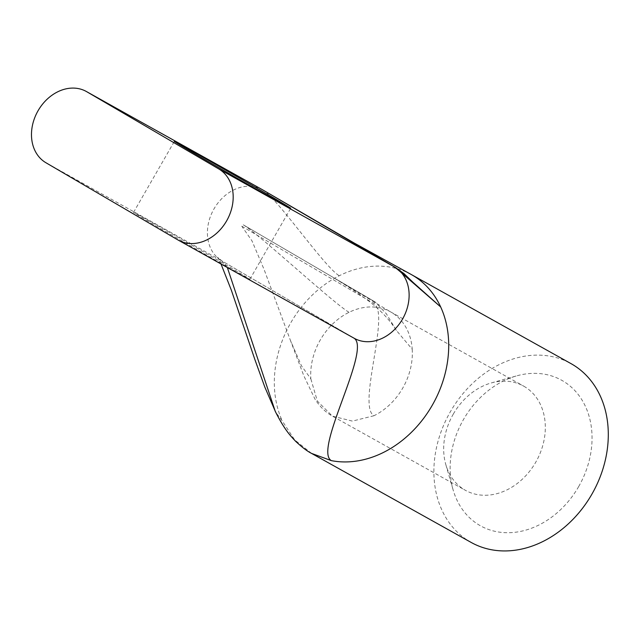 <?xml version="1.0" encoding="UTF-8"?>
<svg xmlns="http://www.w3.org/2000/svg" width="639" height="639" viewBox="0 0 639 639"><rect width="100%" height="100%" fill="white"/><g stroke="black" fill="none" stroke-linecap="round" stroke-linejoin="round"><path stroke-width="0.48" stroke-dasharray="3.19 2.4" d="M578.614 486.678A83.334 66.632 -60.8 0 0 583.255 402.147A83.334 66.632 -60.8 0 0 516.775 375.836A83.334 66.632 -60.8 0 0 463.563 419.392A83.334 66.632 -60.8 0 0 453.131 489.921A83.334 66.632 -60.8 0 0 509.307 532.702A83.334 66.632 -60.8 0 0 578.614 486.678M453.291 414.104A59.683 47.725 119.2 0 1 491.407 382.905A59.683 47.725 119.2 0 1 523.573 386.076A59.683 47.725 119.2 0 1 535.698 462.293A59.683 47.725 119.2 0 1 465.416 490.321A59.683 47.725 119.2 0 1 445.822 464.617A59.683 47.725 119.2 0 1 453.291 414.104M238.02 272.925A67.095 0.655 29.9 0 0 249.865 279.291A67.095 0.655 29.9 0 0 210.423 255.888A67.095 0.655 29.9 0 0 145.38 218.754A67.095 0.655 29.9 0 0 133.535 212.396A67.095 0.655 29.9 0 0 172.977 235.791A67.095 0.655 29.9 0 0 238.02 272.925M471.207 542.463A102.4 81.88 119.2 0 1 450.399 411.692A102.4 81.88 119.2 0 1 570.978 363.607M354.038 338.183L353.83 338.063A40.96 32.757 -60.8 0 0 354.286 338.327M349.078 312.303C334.285 304.052 257.573 232.796 242.78 224.545L241.806 226.23L373.759 303.397L374.734 301.712L243.124 224.736L375.061 301.904L386.395 313.821L396.332 330.379L412.211 349.221A59.683 47.725 -60.8 0 0 390.613 311.904A59.683 47.725 -60.8 0 0 390.597 311.896A59.683 47.725 -60.8 0 0 349.078 312.303A59.683 47.725 -60.8 0 0 320.315 339.924A59.683 47.725 -60.8 0 0 310.834 378.823L301.496 365.859L290.29 340.044L264.123 269.562L251.99 240.871L241.806 226.23M412.203 349.221A59.683 47.725 -60.8 0 1 402.722 388.113A59.683 47.725 -60.8 0 1 373.959 415.733C356.953 406.252 390.756 312.886 373.759 303.397L241.909 226.294M411.085 274.411A102.4 81.88 -60.8 0 0 339.293 275.736A102.4 81.88 -60.8 0 0 290.833 322.679A102.4 81.88 -60.8 0 0 282.35 421.069L275.697 412.251M311.632 453.442L294.667 439.896L282.342 421.069M373.959 415.741L352.377 421.101L332.424 416.141L317.335 401.068L310.834 378.823M227.348 267.517L221.877 260.896L353.83 338.063L177.89 239.921M262.917 189.999L262.238 189.607A40.96 32.757 -60.8 0 0 213.849 209.145A40.96 32.757 -60.8 0 0 221.877 260.896L45.944 162.745M262.709 189.879C277.142 197.93 324.86 267.685 339.285 275.728M491.407 382.905L516.775 375.836M249.865 279.291L290.705 208.274M390.597 311.896L523.573 386.076M290.29 340.044L303.821 375.78L315.011 399.159C319.764 406.612 325.57 412.267 332.424 416.141L465.416 490.321M221.014 263.979L217.444 257.197L221.973 260.952L353.926 338.119M413.185 282.494C398.297 268.26 383.791 261.016 381.858 259.53M396.332 330.379C388.528 318.07 377.473 306.952 363.176 297.023C355.084 290.937 338.878 280.928 335.547 278.939L390.613 311.904M133.535 212.396L174.367 141.379M445.822 464.617L453.131 489.921"/><path stroke-width="0.96" d="M186.221 147.737A67.095 0.655 -150.1 0 1 251.255 184.871A67.095 0.655 -150.1 0 1 290.705 208.274A67.095 0.655 -150.1 0 1 278.852 201.916A67.095 0.655 -150.1 0 1 213.817 164.782A67.095 0.655 -150.1 0 1 174.367 141.379A67.095 0.655 -150.1 0 1 186.221 147.737M218.722 168.904L86.776 91.736A40.96 32.757 119.2 0 0 86.313 91.473A40.96 32.757 119.2 0 0 37.917 110.994A40.96 32.757 119.2 0 0 45.944 162.745L177.89 239.921A40.96 32.757 -60.8 0 0 178.353 240.184A40.96 32.757 -60.8 0 0 226.581 220.95A40.96 32.757 -60.8 0 0 218.722 168.904L394.662 267.046L262.709 189.879A40.96 32.757 -60.8 0 0 262.246 189.615A40.96 32.757 -60.8 0 0 262.238 189.607L263.124 190.118M311.64 453.442L331.369 460.639A102.4 81.88 -60.8 0 0 432.204 405.358A102.4 81.88 -60.8 0 0 440.686 306.976A102.4 81.88 -60.8 0 0 411.436 274.61A102.4 81.88 -60.8 0 0 411.404 274.594L570.978 363.607A102.4 81.88 119.2 0 1 591.778 494.378A102.4 81.88 119.2 0 1 471.207 542.463L311.632 453.45C307.287 451.262 302.007 447.26 295.793 441.453C289.603 435.031 284.187 428.993 275.265 411.388L227.348 267.517M381.858 259.53L395.293 267.406L440.694 306.968L413.185 282.494L394.662 267.046A40.96 32.757 -60.8 0 1 402.522 319.093A40.96 32.757 -60.8 0 1 354.286 338.327L178.353 240.184M275.697 412.251L264.842 387.13L254.921 359.677L231.358 290.226L221.014 263.979M86.776 91.736L262.709 189.879L354.349 243.124L411.436 274.61M331.369 460.639C312.958 450.359 372.241 348.335 353.83 338.063M413.034 282.35L403.888 273.5L394.662 267.046M86.313 91.473L262.246 189.615"/></g></svg>

